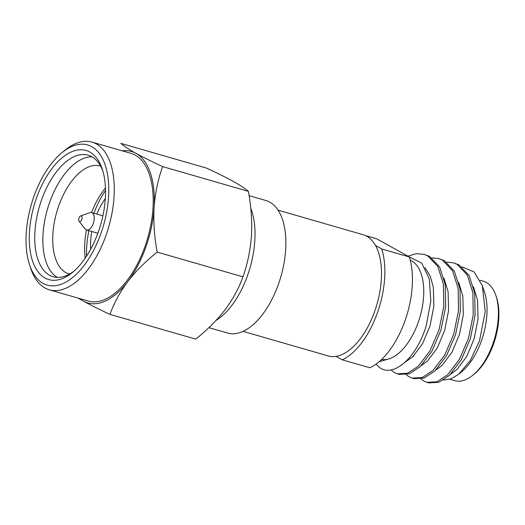 <?xml version="1.0" encoding="UTF-8"?>
<svg xmlns="http://www.w3.org/2000/svg" width="525" height="525" viewBox="0 0 525 525"><rect width="100%" height="100%" fill="white"/><g stroke="black" fill="none" stroke-linecap="round" stroke-linejoin="round"><path stroke-width="0.79" d="M91.737 146.672A72.922 37.583 -73.9 0 0 61.838 152.775A72.922 37.583 -73.9 0 0 33.928 196.409A72.922 37.583 -73.9 0 0 29.531 264.731A72.922 37.583 -73.9 0 0 62.987 283.546A72.922 37.583 -73.9 0 0 100.872 233.632A72.922 37.583 -73.9 0 0 91.737 146.672M29.531 264.731L30.726 268.354A76.867 39.618 -73.9 0 0 49.33 289.807A76.867 39.618 -73.9 0 0 105.932 235.574A76.867 39.618 -73.9 0 0 96.298 143.916A76.867 39.618 -73.9 0 0 91.96 142.104A76.867 39.618 -73.9 0 0 64.785 150.347L61.838 152.775M36.553 197.866A67.207 34.637 106.1 0 1 89.828 152.027A67.207 34.637 106.1 0 1 102.303 169.207A67.207 34.637 106.1 0 1 98.247 232.175A67.207 34.637 106.1 0 1 72.529 272.39A67.207 34.637 106.1 0 1 34.657 266.208A67.207 34.637 106.1 0 1 36.553 197.866M74.018 271.11A63.269 32.609 106.1 0 1 53.104 276.741A63.269 32.609 106.1 0 1 41.606 199.808A63.269 32.609 106.1 0 1 88.187 155.17A63.269 32.609 106.1 0 1 91.763 156.66A63.269 32.609 106.1 0 1 102.887 171.078M79.603 298.548A78.835 40.628 -73.9 0 0 83.285 301.088C90.562 305.091 99.461 309.52 109.974 314.377L195.746 339.13C207.139 330.048 216.943 320.224 225.146 309.665C233.021 299.014 238.954 288.074 242.95 276.852C247.531 263.983 250.366 250.294 251.455 235.777C252.217 221.163 251.186 206.358 248.371 191.349C245.254 188.632 240.227 185.318 233.271 181.407C225.993 177.404 217.094 172.974 206.581 168.118L120.809 143.364C123.92 146.081 128.953 149.395 135.903 153.307A78.835 40.628 -73.9 0 0 122.233 150.839M109.974 314.377C113.971 303.155 119.903 292.222 127.778 281.564C135.982 271.005 145.779 261.188 157.178 252.105L242.95 276.852M157.178 252.105C154.363 237.097 153.333 222.285 154.088 207.677C155.177 193.161 158.012 179.465 162.593 166.596L248.371 191.349M162.593 166.596C152.086 161.739 143.187 157.31 135.903 153.307A78.835 40.628 -73.9 0 1 154.088 207.677A78.835 40.628 -73.9 0 1 127.778 281.564A78.835 40.628 -73.9 0 1 83.285 301.088L78.192 298.141M79.104 221.281A2.96 1.522 106.1 0 0 81.743 219.522A2.96 1.522 -73.9 0 0 80.64 215.959A2.96 1.522 -73.9 0 0 79.026 218.013A2.96 1.522 106.1 0 0 79.104 221.281L85.181 228.998A9.069 4.673 106.1 0 0 86.579 229.989A9.069 4.673 106.1 0 0 93.26 223.598A9.069 4.673 -73.9 0 0 91.612 212.573A9.069 4.673 -73.9 0 0 89.893 212.664L80.64 215.959M105.315 198.614A44.94 23.159 -73.9 0 0 96.803 214.069M90.746 249.099A44.94 23.159 106.1 0 1 91.777 231.492M86.566 256.154A63.564 32.76 106.1 0 1 88.909 230.665M105.532 190.424A63.564 32.76 -73.9 0 0 93.936 213.242M105.466 188.022A56.175 28.947 -73.9 0 0 91.553 212.553M85.227 258.149A56.175 28.947 106.1 0 1 86.527 229.976M69.497 274.083A56.175 28.947 106.1 0 1 69.024 273.952A56.175 28.947 106.1 0 1 58.82 205.649A56.175 28.947 -73.9 0 1 100.177 166.012A56.175 28.947 -73.9 0 1 100.643 166.156M92.098 156.85A63.269 32.609 -73.9 0 0 49.718 202.151A63.269 32.609 106.1 0 0 57.31 277.403M91.96 142.104L130.909 153.346A76.867 39.618 -73.9 0 1 144.874 246.816A76.867 39.618 106.1 0 1 88.279 301.048L49.33 289.807M410.268 260.216A51.739 26.663 106.1 0 1 418.143 322.593A51.739 26.663 -73.9 0 1 389.852 358.568L379.089 361.745M409.316 256.935L421.66 263.018L429.286 278.841L430.822 301.173L426.215 325.697C416.377 359.093 391.657 379.306 378.158 366.286L376.084 364.094M443.356 380.048L450.857 378.965L458.706 374.227L461.633 371.812A51.739 26.663 -73.9 0 0 481.432 340.856A51.739 26.663 106.1 0 0 484.555 292.386L482.35 285.725L474.127 271.957L462.026 266.877M458.706 374.227L470.348 360.413L479.476 340.948L485.258 311.627L482.35 285.725M480.139 280.284L483.394 281.223A51.739 26.663 106.1 0 1 486.314 282.443A51.739 26.663 106.1 0 1 495.915 295.66L496.512 297.478A49.763 25.646 106.1 0 1 493.513 344.098A49.763 25.646 106.1 0 1 474.462 373.879L472.992 375.093A51.739 26.663 106.1 0 1 454.702 380.638L449.971 379.273M495.915 295.66A51.739 26.663 106.1 0 1 492.791 344.137A51.739 26.663 106.1 0 1 472.992 375.093M390.948 369.915L394.288 372.507L397.471 373.866L407.571 373.242L418.254 366.227L430.027 350.766L439.044 329.772L443.796 306.41L443.408 284.183L437.811 266.444L427.711 255.852L423.997 254.336L416.227 253.719L407.905 256.154M397.471 373.866L399.308 374.397L409.408 373.774L420.092 366.758L431.865 351.297L440.888 330.304L445.633 306.935L445.252 284.714L439.655 266.976L429.548 256.384L423.99 254.336M406.199 374.673L409.008 376.753L412.191 378.118L422.29 377.495L432.974 370.479L444.747 355.012L453.764 334.025L458.515 310.656L458.128 288.428L452.53 270.697L442.431 260.105L438.716 258.589L431.931 257.88M412.191 378.118L414.035 378.65L424.134 378.02L434.812 371.011L446.591 355.543L455.608 334.55L460.353 311.187L459.972 288.96L454.374 271.228L444.275 260.636L438.716 258.589M420.919 378.919L423.734 381.006L426.91 382.364L437.01 381.741L447.694 374.725L459.473 359.264L468.49 338.271L473.235 314.902L472.854 292.681L467.257 274.942L457.15 264.351L453.436 262.835L446.65 262.132M426.91 382.364L428.754 382.896L438.854 382.272L449.538 375.257L461.311 359.796L470.328 338.802L475.079 315.433L474.692 293.213L469.094 275.474L458.994 264.882L453.436 262.835M413.674 355.878L413.726 356.495M243.068 331.36L328.223 355.937A63.072 32.504 106.1 0 0 336.053 356.357A63.072 32.504 -73.9 0 0 374.66 311.437A63.072 32.504 106.1 0 0 375.519 245.523L381.754 248.988L409.342 256.948A68.985 35.549 106.1 0 1 369.876 367.782L342.287 359.822A68.985 35.549 -73.9 0 0 381.754 248.988M381.629 359.454A51.739 26.663 -73.9 0 0 389.852 358.568M409.342 256.948L376.72 238.816L365.407 235.548M336.053 356.357L342.287 359.822M278.047 210.164L363.202 234.741A63.072 32.504 106.1 0 1 375.519 245.523M249.093 195.654L265.847 200.491A68.985 35.549 106.1 0 1 278.388 284.373A68.985 35.549 -73.9 0 1 227.594 333.047L208.865 327.646M250.76 208.222A68.985 35.549 106.1 0 1 247.551 275.474A68.985 35.549 -73.9 0 1 216.044 320.421M450.516 374.305L456.96 369.488L466.725 356.429L474.167 338.723L478.019 319.016L477.547 300.267L473.379 286.578M435.796 370.059L442.24 365.236L451.999 352.183L459.447 334.471L463.299 314.764L462.827 296.021L458.653 282.332M421.076 365.807L427.514 360.99L437.279 347.937L444.727 330.225L448.573 310.518L448.107 291.769L443.933 278.079M405.123 362.178L412.794 356.744L422.559 343.685L430.001 325.979L433.853 306.265L433.387 287.523L430.303 276.202L425.007 267.638M97.86 233.244L86.579 229.989M102.887 215.827L91.612 212.573"/></g></svg>
